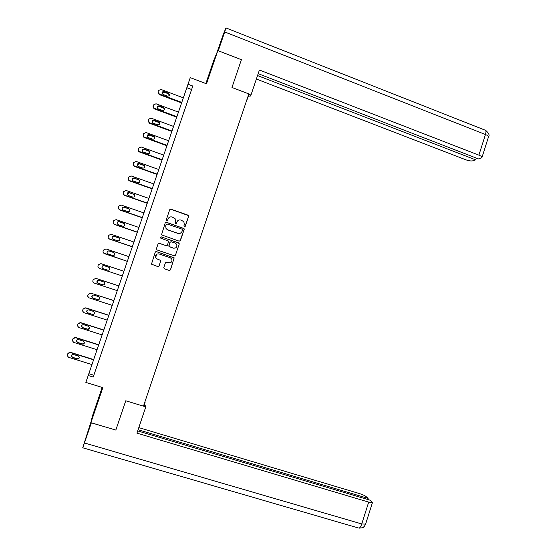 <?xml version="1.0" encoding="UTF-8"?>
<svg xmlns="http://www.w3.org/2000/svg" width="556" height="556" viewBox="0 0 556 556"><rect width="100%" height="100%" fill="white"/><g stroke="black" fill="none" stroke-linecap="round" stroke-linejoin="round"><path stroke-width="0.83" d="M184.349 226.785L185.231 226.355L188.602 216.409L187.977 215.144L170.956 209.202L169.684 209.807L166.286 219.787L166.724 220.676L167.613 220.252L168.058 218.96C168.864 217.194 170.212 216.548 172.117 217.007L175.091 218.647L175.55 221.559L175.209 223.477L176.44 223.31L176.877 222.018C177.684 220.259 179.032 219.613 180.922 220.072L183.841 221.642L184.349 224.61L183.911 225.896L184.349 226.785M184.981 226.695L188.526 216.486L188.345 215.533L170.894 209.285L169.775 209.612M167.481 220.482L168.058 218.96M176.245 223.602L176.877 222.018M96.487 405.644L99.225 396.977L96.487 405.644M211.753 67.783L208.472 76.936L211.753 67.783M163.798 267.554L164.43 268.819L169.232 270.431L170.504 269.806L174.181 257.859L156.507 251.618L155.228 252.236L151.475 264.149L157.897 266.623L159.169 265.997L160.733 260.444L157.272 258.985L155.736 257.671C155.159 254.995 156.243 253.751 158.995 253.932L170.275 257.755L171.734 258.936C172.436 261.654 171.38 262.939 168.565 262.793L166.689 262.161L165.417 262.786L163.798 267.554M93.22 377.051L192.807 86.041L93.22 377.051L88.209 375.515L85.846 382.424L102.86 387.622L90.899 422.671L115.829 430.073L125.76 400.779L143.462 406.158L248.845 93.915L231.977 87.48L241.387 59.714L217.848 50.568L213.782 60.326L205.852 83.56M192.807 86.041L188.011 84.227L190.27 77.632L206.505 83.803L217.848 50.568M179.157 241.158L180.422 240.54L184.175 229.475L184.029 228.558L166.494 222.303L165.215 222.914L161.525 234.861L179.157 241.158M179.227 244.063L175.467 255.155L174.202 255.774L157.07 249.964L156.438 248.692L158.064 243.924L159.336 243.306L166.293 245.682L167.564 245.064L168.537 241.061L160.767 238.163L160.385 237.857L161.219 236.842L179.115 243.194L179.227 244.063L175.467 255.155M102.179 387.414L92.324 416.284L90.899 422.671M189.561 95.375L187.65 100.97L189.575 95.375M184.585 109.928L182.667 115.537L184.592 109.935M179.588 124.516L177.67 130.139L179.602 124.523M174.584 139.139L172.659 144.775L174.598 139.146M169.573 153.797L167.641 159.44L169.58 153.797M164.548 168.489L162.609 174.146L164.555 168.489M159.509 183.209L157.563 188.887L159.516 183.216M154.457 197.971L152.511 203.656L154.464 197.978M149.39 212.767L147.444 218.466L149.404 212.767M144.317 227.592L142.364 233.305L144.331 227.599M139.236 242.458L137.276 248.184L139.243 242.458M134.135 257.352L132.168 263.092L134.149 257.358M129.027 272.287L127.06 278.042L129.034 272.294M123.905 287.257L121.924 293.068L123.905 287.257M118.769 302.262L116.774 308.128L118.769 302.262M113.626 317.295L111.603 323.231L113.626 317.295M108.462 332.37L106.425 338.368L108.462 332.37M103.298 347.479L101.234 353.533L103.298 347.479M98.113 362.63L96.035 368.739L98.113 362.63M188.011 84.227L88.209 375.515M191.556 89.488L186.844 87.709M93.776 375.23L88.856 373.715M177.545 220.899L176.815 222.087M179.991 241.075L184.099 229.531L183.953 228.62L166.439 222.372L165.34 222.671M182.507 230.045L182.062 229.162L167.092 223.985L166.195 224.409L165.737 225.771L166.084 228.537L167.752 229.836L177.996 233.367C179.894 233.812 181.242 233.166 182.041 231.407L182.507 230.045M180.964 232.901L177.934 233.416L167.697 229.892L166.035 228.592L165.681 225.84L166.147 224.478M174.89 255.76L175.404 255.183M167.189 245.557L166.237 245.717L159.294 243.347L158.286 243.563M179.164 244.105L178.532 242.84L161.171 236.898L160.448 237.058M173.486 248.136C176.37 248.254 177.399 246.933 176.586 244.181L175.196 243.104L171.234 241.749L169.969 242.36L168.892 245.516L169.524 246.781L173.43 248.171L175.654 247.948M170.275 241.916L169.969 242.36M173.43 248.171L168.934 246.391L169.907 242.409M170.219 262.821L165.994 262.182M156.542 254.3L155.694 257.692L157.272 258.985M158.509 266.637L159.127 266.011L160.684 260.465L157.23 259.013M169.684 270.473L170.442 269.813L174.118 257.88L156.465 251.646L155.527 251.798M181.805 102.422L159.28 93.999L158.106 91.483L158.425 90.565L160.934 89.433L183.369 97.849M181.631 102.936L159.176 94.541L158.001 92.039M169.469 95.382L168.405 93.762L163.909 92.081L161.942 92.894M168.405 93.762L168.531 93.213L164.034 91.525C161.789 91.761 161.435 92.734 162.977 94.444L167.523 96.146C169.782 95.896 170.115 94.916 168.537 93.213L168.405 93.762M248.581 95.715L246.12 101.998M248.275 95.597L250.103 96.292L250.978 95.041L259.416 70.021L478.897 155.152L485.451 134.517L224.7 31.949L218.293 50.742M248.754 94.193L250.978 95.041M256.379 79.042L465.636 159.725C468.708 160.809 471.092 161.177 472.781 160.823L475.679 159.857L257.553 75.56M224.7 31.949L225.951 27.946L223.283 34.423L216.784 53.119M258.186 73.677L478.48 158.919L481.475 157.918L482.031 157.272C481.837 156.618 480.794 155.909 478.897 155.152M476.249 158.05L475.679 159.857M143.497 406.054L145.832 406.763L145.672 405.859L143.761 405.275M145.832 406.763L136.936 433.145L368.691 502.11L372.416 502.68L370.101 500.192L137.693 430.907M144.755 402.335L144.949 401.745M145.074 402.433L144.08 405.373M358.342 527.957L82.719 447.782L91.274 421.003M82.768 447.795L91.365 422.81M367.752 499.49L368.1 498.391L366.036 496.529C364.729 495.542 362.484 494.541 359.294 493.526L138.798 427.62M368.1 498.391L138.083 429.753M91.358 422.845L115.745 430.045M176.912 116.704L154.109 108.225L153.164 105.828L153.477 104.91L156 103.77L178.483 112.124M176.752 117.177L154.012 108.733L153.06 106.384M164.562 109.671L163.672 108.114L158.995 106.363L157.007 107.225M158.085 108.795L162.595 110.47C164.764 110.296 165.167 109.344 163.791 107.607L159.099 105.855C156.952 106.001 156.535 106.947 157.855 108.691L158.085 108.795M172.006 131.014L149.46 122.744L148.202 120.207L148.521 119.283L151.044 118.136L173.583 126.427M171.86 131.452L149.376 123.21L148.098 120.763M159.641 123.981L158.912 122.515L154.061 120.68L152.059 121.59M153.136 123.161L157.661 124.822C159.739 124.725 160.191 123.8 159.023 122.049L154.158 120.214C152.101 120.291 151.628 121.201 152.747 122.952L153.136 123.161M167.092 145.366L144.49 137.158L143.796 136.734L143.233 134.615L143.552 133.69L146.082 132.536L168.67 140.765M166.96 145.755L144.428 137.575L143.733 137.151L143.128 135.191M154.714 138.326L154.123 136.95L149.119 135.032L147.097 135.991M148.181 137.561L152.712 139.208C154.707 139.167 155.207 138.277 154.22 136.533L149.203 134.608C147.236 134.621 146.714 135.497 147.646 137.242L148.181 137.561M162.164 159.746L139.514 151.6L138.666 151.03L138.256 149.064L138.576 148.132L141.113 146.965L163.742 155.131M162.046 160.093L139.466 151.976L138.618 151.406L138.152 149.654M149.772 152.691L148.695 151.044L144.171 149.411L142.127 150.433M143.212 151.99L147.757 153.63C149.661 153.637 150.203 152.782 149.383 151.058L144.233 149.029C142.357 149.001 141.794 149.842 142.558 151.559L143.212 151.99M157.23 174.16L134.524 166.077L133.558 165.361L133.266 163.54L133.586 162.609L136.123 161.435L158.807 169.538M157.119 174.466L134.489 166.411L133.523 165.695L133.155 164.166M144.824 167.092L143.74 165.445L139.208 163.825L137.144 164.91M138.236 166.459L142.781 168.079C144.616 168.127 145.192 167.307 144.518 165.612L139.257 163.485C137.457 163.415 136.859 164.228 137.478 165.91L138.236 166.459M152.274 188.602L129.527 180.582L128.457 179.734L128.582 177.121L131.126 175.932L153.866 183.973M152.184 188.866L129.506 180.874L128.443 180.026L128.158 178.733M139.862 181.52L138.778 179.88L134.232 178.274L132.147 179.442M133.238 180.957L137.805 182.563C139.563 182.646 140.168 181.854 139.619 180.193L134.267 177.976C132.536 177.878 131.918 178.657 132.404 180.304L133.238 180.957M147.319 203.086L124.509 195.128L123.369 194.148L123.244 192.591L123.564 191.66L126.122 190.465L148.911 198.436M147.243 203.301L124.509 195.371L123.369 194.398L123.147 193.349M134.886 195.962L133.801 194.35L129.249 192.758L127.143 194.016M128.234 195.483L132.808 197.081C134.503 197.185 135.136 196.428 134.698 194.802L129.263 192.501C127.595 192.383 126.956 193.127 127.338 194.732L128.234 195.483M142.343 217.598L119.491 209.702L118.289 208.611L118.539 206.234L121.097 205.025L143.941 212.941M142.28 217.771L119.498 209.904L118.129 208.048M129.902 210.418L128.811 208.854L124.245 207.27C123.071 207.047 122.362 207.506 122.125 208.66M123.224 210.05L127.804 211.634C129.444 211.753 130.097 211.023 129.75 209.438L128.832 208.646L124.252 207.061C122.64 206.922 121.979 207.638 122.278 209.209L123.224 210.05M137.36 232.144L114.453 224.311L113.209 223.123L113.181 221.781L113.507 220.843L116.072 219.627L138.958 227.474M137.311 232.276L114.48 224.471L113.125 222.845M124.912 224.867L123.814 223.387L119.241 221.816C117.969 221.608 117.26 222.129 117.114 223.387M118.192 224.652L122.786 226.222C124.377 226.355 125.044 225.646 124.773 224.096L123.814 223.227L119.227 221.649C117.663 221.503 116.989 222.191 117.212 223.727L118.192 224.652M132.363 246.718L109.407 238.955L108.121 237.676L108.455 235.487L111.026 234.257L133.968 242.048M132.335 246.815L109.449 239.073L108.177 237.808M119.887 239.275L118.803 237.954L114.216 236.404C112.792 236.224 112.097 236.835 112.131 238.246M113.16 239.282L117.761 240.838C119.311 240.984 119.985 240.296 119.783 238.781L118.789 237.836L114.189 236.279C112.666 236.119 111.985 236.786 112.138 238.281L113.16 239.282M127.359 261.334L104.347 253.633L103.041 252.271L103.069 251.103L103.395 250.158L105.974 248.928L128.964 256.65M127.345 261.383L103.423 253.001M114.786 253.522L113.785 252.556L109.184 251.013C107.704 250.853 107.016 251.5 107.113 252.959L107.28 253.327M108.107 253.946L112.722 255.489C114.23 255.642 114.918 254.982 114.772 253.494L113.758 252.48L109.143 250.937C107.655 250.77 106.967 251.423 107.065 252.883L108.107 253.946M99.281 268.346L122.341 275.984L99.281 268.346L97.946 266.908L97.995 265.817L98.322 264.871L100.907 263.627L123.953 271.279M109.191 267.422L104.139 265.664C102.693 265.497 101.998 266.129 102.047 267.554L102.909 268.597M103.048 268.645L107.669 270.174C109.15 270.334 109.838 269.688 109.747 268.235L108.705 267.165L104.083 265.629C102.631 265.462 101.936 266.095 101.984 267.526L103.048 268.645M118.935 285.923L95.827 278.361L118.921 285.951M117.309 290.663L94.2 283.087L92.845 281.586L92.915 280.565L93.241 279.619L95.827 278.361M98.37 280.273L96.98 282.191L98.051 283.365L103.715 284.874M97.974 283.379L102.61 284.894C104.055 285.061 104.757 284.429 104.709 283.004L103.645 281.878L99.017 280.356C97.592 280.182 96.883 280.801 96.897 282.205L98.051 283.365M113.91 300.587L90.739 293.13L113.89 300.657M112.27 305.376L89.106 297.87L87.737 296.313L87.82 295.34L88.147 294.395L90.739 293.13M92.637 295.229L91.893 296.869L92.977 298.085L97.606 299.587L99.183 299.281M92.887 298.148L97.529 299.649C98.954 299.816 99.663 299.197 99.649 297.801L98.572 296.626L93.929 295.118C92.532 294.944 91.823 295.549 91.803 296.925L92.977 298.085M108.879 315.28L85.749 307.843L83.775 308.219M107.218 320.124L83.998 312.68L82.622 311.075L82.712 310.158L83.039 309.205L85.638 307.934L108.837 315.391M87.264 310.213L86.805 311.582L87.897 312.84L92.449 314.439C93.846 314.606 94.555 314.001 94.576 312.625L93.491 311.402L88.835 309.907C87.459 309.734 86.743 310.324 86.694 311.687L87.792 312.952L92.449 314.439M103.833 330.007L80.648 322.633L78.459 323.231M102.151 334.9L78.882 327.533L77.492 325.872L77.916 324.058L80.523 322.772L103.777 330.16M82.024 325.163L81.704 326.337L82.802 327.637L87.459 329.11L89.287 328.526M82.684 327.783L87.348 329.263C88.724 329.43 89.44 328.839 89.488 327.477L88.397 326.219L83.734 324.739C82.371 324.565 81.656 325.149 81.579 326.483L82.802 327.637M98.773 344.762L75.54 337.457L73.218 338.215M97.078 349.717L73.753 342.413L72.356 340.717L72.454 339.89L72.787 338.938L75.401 337.638L98.704 344.963M76.832 340.112L76.589 341.127L77.701 342.461L82.364 343.921L84.234 343.281M77.562 342.656L82.239 344.122C83.602 344.289 84.317 343.705 84.394 342.364L83.289 341.071L78.611 339.605C77.27 339.431 76.554 340.001 76.45 341.321L77.701 342.461M93.707 359.558L70.417 352.323L68.013 353.206M91.99 364.569L68.61 357.334L67.206 355.597L67.311 354.811L67.644 353.852L70.258 352.546L93.623 359.808M71.661 355.062L71.467 355.958L72.586 357.32L77.256 358.766L79.154 358.099M72.426 357.564L77.117 359.016C78.459 359.183 79.181 358.606 79.279 357.286L78.167 355.958L73.482 354.499C72.162 354.325 71.432 354.895 71.314 356.194L72.586 357.32M159.357 94.027L159.245 94.569M163.909 92.081L164.034 91.525M488.404 137.172L488.543 136.734C488.37 136.032 487.341 135.289 485.451 134.517C486.298 131.508 486.104 130.028 484.874 130.055L226 27.967M84.491 442.986L361.748 523.96L368.691 502.11M372.416 502.68L365.514 524.426L364.333 526.393C362.978 526.893 365.271 527.63 359.051 528.165C360.038 527.776 360.934 526.372 361.748 523.96L365.605 524.141M154.415 108.371L154.318 108.872M158.995 106.363L159.099 105.855M163.492 108.031L163.61 107.53M149.46 122.744L149.376 123.21M154.061 120.68L154.158 120.214M158.571 122.334L158.675 121.875M144.49 137.158L144.428 137.575M149.119 135.032L149.203 134.608M153.637 136.672L153.727 136.255M139.514 151.6L139.466 151.976M144.171 149.411L144.233 149.029M148.695 151.044L148.772 150.669M159.28 93.999L159.176 94.541M485.68 130.34C488.842 133.19 489.801 135.323 488.543 136.734L482.031 157.272M154.109 108.225L154.012 108.733M163.672 108.114L163.791 107.607M148.939 122.466L148.862 122.932M158.912 122.515L159.023 122.049M143.796 136.734L143.733 137.151M154.123 136.95L154.22 136.533M138.666 151.03L138.618 151.406M149.307 151.434L149.383 151.058"/></g></svg>

